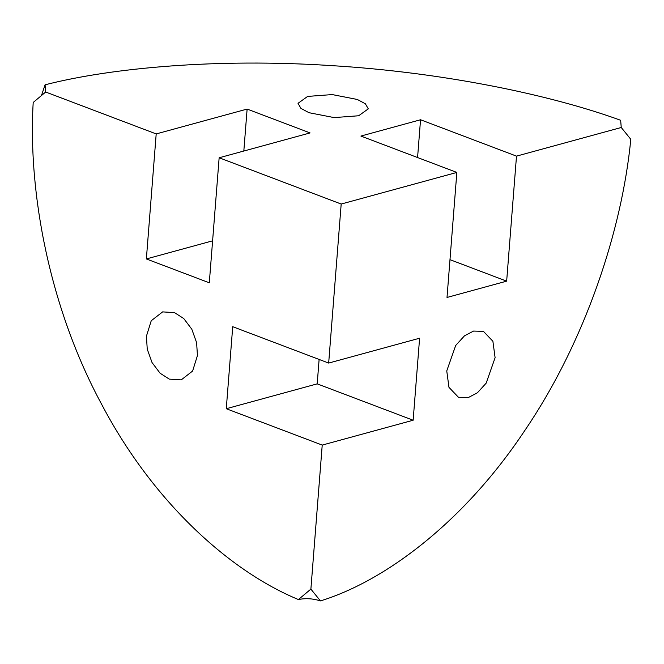 <?xml version="1.0" encoding="UTF-8"?>
<svg xmlns="http://www.w3.org/2000/svg" width="664" height="664" viewBox="0 0 664 664"><rect width="100%" height="100%" fill="white"/><g stroke="black" fill="none" stroke-linecap="round" stroke-linejoin="round"><path stroke-width="1" d="M41.467 95.533L45.077 84.809L45.667 92.022L33.2 102.463C27.822 193.481 49.875 308.644 101.816 404.633C152.762 501.469 229.254 571.007 298.418 599.55L310.885 589.109L320.438 600.912C312.943 598.513 305.598 598.065 298.418 599.55M45.667 92.022L156.198 133.92L247.124 109.07L310.071 132.924L219.145 157.775L341.188 204.039L456.849 172.433L360.901 136.062L420.544 119.761L516.501 156.131L621.247 127.496L620.657 120.284C549.659 94.446 441.444 72.102 329.825 65.512C218.166 58.341 112.523 67.504 45.077 84.809M358.668 115.76L334.1 117.594L308.976 112.697L300.925 108.381L298.02 103.318L307.639 96.413L332.207 94.578L357.332 99.475L365.383 103.791L368.288 108.855L358.668 115.76M310.885 589.109L322.223 445.087L226.275 408.717L232.724 326.696L328.672 363.067L341.188 204.039M219.145 157.775L209.301 282.798L146.362 258.943L156.198 133.92M146.42 336.216L151.243 320.737L162.638 311.889L174.541 312.644L183.754 318.537L191.813 329.219L196.61 342.641L197.44 355.555L192.618 371.035L181.222 379.883L169.312 379.127L160.107 373.234L152.039 362.552L147.242 349.131L146.42 336.216M621.18 126.758L621.446 127.745M320.438 600.912C386.332 580.685 464.858 520.709 524.668 430.704C585.25 341.645 622.043 230.109 630.8 139.307L621.247 127.496M516.501 156.131L506.657 281.154L447.013 297.455L456.849 172.433M328.672 363.067L419.598 338.217L413.149 420.229L322.223 445.087M468.311 397.553L458.442 397.271L448.964 387.344L446.756 370.919L455.687 345.479L464.468 335.843L473.548 331.07L483.425 331.361L492.895 341.279L495.103 357.705L486.172 383.145L477.399 392.789L468.311 397.553M146.362 258.943L212.604 240.833M247.124 109.07L243.821 151.035M506.657 281.154L449.984 259.666M417.573 157.542L420.544 119.761M413.149 420.229L317.201 383.858L319.118 359.448M226.275 408.717L317.201 383.858"/></g></svg>
